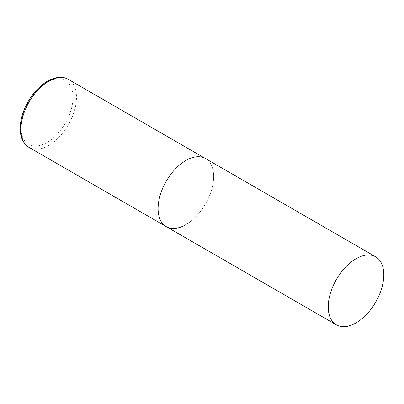<?xml version="1.0" encoding="UTF-8"?>
<svg xmlns="http://www.w3.org/2000/svg" width="404" height="404" viewBox="0 0 404 404"><rect width="100%" height="100%" fill="white"/><g stroke="black" fill="none" stroke-linecap="round" stroke-linejoin="round"><path stroke-width="0.3" stroke-dasharray="2.02 1.52" d="M166.221 226.614A39.289 22.685 120 0 0 196.496 216.089A39.289 22.685 120 0 0 213.645 176.553A39.289 22.685 120 0 0 205.51 158.565A39.289 22.685 -60 0 1 211.529 190.047A39.289 22.685 -60 0 1 185.865 224.669M68.342 79.376A39.289 22.685 -60 0 1 74.366 110.858A39.289 22.685 -60 0 1 48.697 145.475A39.289 22.685 -60 0 1 29.058 147.425M46.965 142.471A36.83 21.266 -60 0 1 20.917 127.432A36.83 21.266 -60 0 1 46.965 82.325A36.83 21.266 -60 0 1 73.008 97.359A36.83 21.266 -60 0 1 46.965 142.471"/><path stroke-width="0.61" d="M185.865 224.669A39.289 22.685 -60 0 1 166.221 226.614A39.289 22.685 -60 0 1 160.201 195.132A39.289 22.685 -60 0 1 185.865 160.514A39.289 22.685 -60 0 1 205.51 158.565A39.289 22.685 120 0 0 175.235 169.094A39.289 22.685 120 0 0 158.085 208.631A39.289 22.685 120 0 0 166.221 226.614L29.058 147.425A39.289 22.685 -60 0 1 23.033 115.943A39.289 22.685 -60 0 1 48.697 81.32A39.289 22.685 -60 0 1 68.342 79.376C64.261 76.775 56.903 75.917 47.47 81.199C39.875 85.724 33.411 92.546 28.083 101.667C22.912 110.827 20.281 119.801 20.2 128.583C20.286 137.481 23.235 143.763 29.058 147.425M383.8 274.791A39.289 22.685 120 0 0 375.664 256.803A39.289 22.685 120 0 0 345.39 267.332A39.289 22.685 120 0 0 328.24 306.868A39.289 22.685 120 0 0 336.375 324.851A39.289 22.685 120 0 0 366.65 314.327A39.289 22.685 120 0 0 383.8 274.791M375.664 256.803L68.342 79.376M166.221 226.614L336.375 324.851"/></g></svg>
